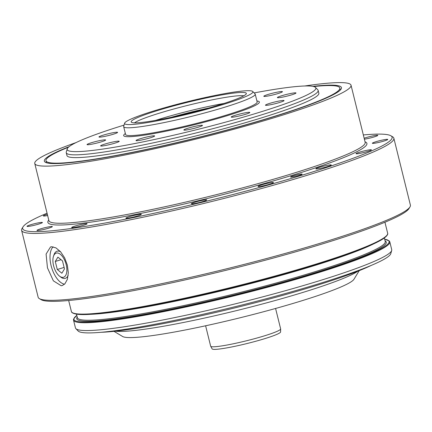 <?xml version="1.0" encoding="UTF-8"?>
<svg xmlns="http://www.w3.org/2000/svg" width="432" height="432" viewBox="0 0 432 432"><rect width="100%" height="100%" fill="white"/><g stroke="black" fill="none" stroke-linecap="round" stroke-linejoin="round"><path stroke-width="0.65" d="M210.703 346.297L212.139 348.894A35.267 3.256 -13.9 0 0 247.126 343.505A35.267 3.256 -13.9 0 0 280.589 331.96L280.649 328.984A36.04 3.326 166.1 0 1 246.456 340.789A36.04 3.326 166.1 0 1 210.703 346.297A36.04 3.326 166.1 0 1 210.67 346.221L205.616 325.782M275.584 308.464L280.643 328.903A36.04 3.326 166.1 0 1 280.649 328.984M318.152 90.407L318.843 93.193A129.746 11.972 166.1 0 1 195.772 135.983A129.746 11.972 166.1 0 1 66.949 155.531L66.258 152.744A129.746 11.972 -13.9 0 0 195.08 133.196A129.746 11.972 -13.9 0 0 318.152 90.407A129.746 11.972 -13.9 0 0 317.822 89.829L315.517 87.448A128.083 11.815 166.1 0 1 194.357 130.259A128.083 11.815 166.1 0 1 67.208 148.9A128.083 11.815 166.1 0 1 124.049 125.113M67.208 148.9L66.285 152.08A129.746 11.972 -13.9 0 0 66.258 152.744M155.596 120.382A57.667 5.319 166.1 0 1 224.03 103.448M134.509 122.839A57.667 5.319 166.1 0 1 188.168 105.262A57.667 5.319 166.1 0 1 243.832 95.785M254.14 92.918A128.083 11.815 166.1 0 1 315.517 87.448M256.905 100.969A69.908 6.448 166.1 0 1 259.362 102.352A69.908 6.448 166.1 0 1 193.066 125.048A69.908 6.448 166.1 0 1 123.833 135.891A69.908 6.448 166.1 0 1 125.361 133.526M268.331 94.376A9.585 0.886 166.1 0 1 282.425 91.681A9.585 0.886 166.1 0 1 273.332 94.84A9.585 0.886 166.1 0 1 263.817 96.282A9.585 0.886 166.1 0 1 268.331 94.376M286.529 94.419A9.585 0.886 166.1 0 1 295.99 92.988A9.585 0.886 166.1 0 1 286.902 96.147A9.585 0.886 166.1 0 1 277.387 97.589A9.585 0.886 166.1 0 1 286.529 94.419M279.266 100.991A9.585 0.886 166.1 0 1 284.056 100.591A9.585 0.886 166.1 0 1 274.963 103.75A9.585 0.886 166.1 0 1 265.453 105.197A9.585 0.886 166.1 0 1 269.941 103.297A9.585 0.886 166.1 0 1 279.266 100.991M248.492 112.331A9.585 0.886 166.1 0 1 249.815 112.455A9.585 0.886 166.1 0 1 240.727 115.614A9.585 0.886 166.1 0 1 231.212 117.061A9.585 0.886 166.1 0 1 237.929 114.518A9.585 0.886 166.1 0 1 248.492 112.331M202.451 125.404A9.585 0.886 166.1 0 1 193.331 128.569A9.585 0.886 166.1 0 1 183.843 130.005A9.585 0.886 166.1 0 1 192.937 126.841A9.585 0.886 166.1 0 1 202.451 125.399A9.585 0.886 166.1 0 1 202.451 125.404M153.479 136.701A9.585 0.886 166.1 0 1 143.116 139.687A9.585 0.886 166.1 0 1 136.042 140.557A9.585 0.886 166.1 0 1 145.13 137.398A9.585 0.886 166.1 0 1 154.645 135.956A9.585 0.886 166.1 0 1 153.479 136.701M114.701 143.203A9.585 0.886 166.1 0 1 100.607 145.897A9.585 0.886 166.1 0 1 109.696 142.738A9.585 0.886 166.1 0 1 119.21 141.296A9.585 0.886 166.1 0 1 114.701 143.203M96.503 143.159A9.585 0.886 166.1 0 1 87.043 144.59A9.585 0.886 166.1 0 1 96.131 141.431A9.585 0.886 166.1 0 1 105.646 139.984A9.585 0.886 166.1 0 1 96.503 143.159M103.766 136.588A9.585 0.886 166.1 0 1 98.977 136.987A9.585 0.886 166.1 0 1 108.065 133.823A9.585 0.886 166.1 0 1 117.58 132.381A9.585 0.886 166.1 0 1 113.092 134.282A9.585 0.886 166.1 0 1 103.766 136.588M243.778 90.914A66.091 6.097 166.1 0 1 252.742 91.471A66.091 6.097 166.1 0 1 190.22 113.562A66.091 6.097 166.1 0 1 124.616 123.179A66.091 6.097 166.1 0 1 172.568 105.532A66.091 6.097 166.1 0 1 243.778 90.914M124.616 123.179L123.687 126.355A67.759 6.253 -13.9 0 0 123.676 126.706A67.759 6.253 -13.9 0 0 190.949 116.494A67.759 6.253 -13.9 0 0 255.22 94.149A67.759 6.253 -13.9 0 0 255.047 93.847L252.742 91.471M218.414 105.203A59.33 5.476 -13.9 0 0 246.337 93.69A59.33 5.476 -13.9 0 0 187.445 102.33A59.33 5.476 -13.9 0 0 131.317 122.159A59.33 5.476 -13.9 0 0 218.414 105.203M371.029 265.502A151.373 13.964 166.1 0 1 238.113 307.082A151.373 13.964 166.1 0 1 101.147 332.289M53.114 246.823A20.185 9.947 -106.9 0 0 51.683 267.732A20.185 9.947 -106.9 0 0 64.53 284.213M53.487 256.257A12.62 6.221 73.1 0 1 61.911 255.825A12.62 6.221 73.1 0 1 66.771 271.831A12.62 6.221 73.1 0 1 59.535 276.156A12.62 6.221 73.1 0 1 53.579 265.702A12.62 6.221 73.1 0 1 53.487 256.257L54 254.756A14.186 6.993 73.1 0 1 60.62 251.807M68.17 275.373A14.186 6.993 73.1 0 1 60.799 277.123L59.535 276.156M313.67 86.546A151.373 13.964 166.1 0 1 339.833 87.998A151.373 13.964 166.1 0 1 219.731 131.922A151.373 13.964 166.1 0 1 54.545 163.145A151.373 13.964 166.1 0 1 45.954 160.726A151.373 13.964 166.1 0 1 68.423 147.242M363.334 134.946A190.296 17.555 166.1 0 1 381.299 134.131A190.296 17.555 166.1 0 1 390.917 135.788A190.296 17.555 166.1 0 1 211.594 199.93A190.296 17.555 166.1 0 1 23.058 226.827A190.296 17.555 166.1 0 1 47.066 213.214M23.058 226.827L22.005 228.555A191.738 17.69 -13.9 0 0 21.6 230.342A191.738 17.69 -13.9 0 0 211.972 201.452A191.738 17.69 -13.9 0 0 393.849 138.218A191.738 17.69 -13.9 0 0 392.656 136.825L390.917 135.788M393.849 138.218L410.4 205.108A191.738 17.69 166.1 0 1 409.995 206.896A191.738 17.69 166.1 0 1 228.528 268.337A191.738 17.69 166.1 0 1 39.344 298.62A191.738 17.69 166.1 0 1 38.151 297.227L21.6 230.342M61.214 285.752L53.368 280.838L47.455 267.835L46.094 254.065L50.528 246.937L51.559 246.737L55.922 247.865L60.55 251.726L64.616 257.78L67.365 265.145L68.315 272.716L67.381 279.32L64.838 283.91L62.267 285.547L61.214 285.752M294.413 175.511A5.962 0.551 166.1 0 1 302.152 174.134A5.962 0.551 166.1 0 1 296.503 176.099A5.962 0.551 166.1 0 1 290.585 176.996A5.962 0.551 166.1 0 1 294.413 175.511M47.633 215.519A7.927 0.729 166.1 0 1 43.346 215.914A7.927 0.729 166.1 0 1 47.32 214.261M34.333 225.261A7.927 0.729 166.1 0 1 27.011 226.319A7.927 0.729 166.1 0 1 34.533 223.706A7.927 0.729 166.1 0 1 42.401 222.512A7.927 0.729 166.1 0 1 34.333 225.261M47.255 228.577A7.927 0.729 166.1 0 1 36.958 230.413A7.927 0.729 166.1 0 1 44.48 227.794A7.927 0.729 166.1 0 1 52.353 226.6A7.927 0.729 166.1 0 1 47.255 228.577M84.553 224.937A7.927 0.729 166.1 0 1 76.34 227.086A7.927 0.729 166.1 0 1 71.68 227.556A7.927 0.729 166.1 0 1 79.202 224.937A7.927 0.729 166.1 0 1 87.075 223.744A7.927 0.729 166.1 0 1 84.553 224.937M140.551 214.898A7.927 0.729 166.1 0 1 131.987 217.409A7.927 0.729 166.1 0 1 125.89 218.187A7.927 0.729 166.1 0 1 133.412 215.573A7.927 0.729 166.1 0 1 141.286 214.38A7.927 0.729 166.1 0 1 140.551 214.898M206.717 199.984A7.927 0.729 166.1 0 1 198.931 202.608A7.927 0.729 166.1 0 1 191.333 203.737A7.927 0.729 166.1 0 1 198.855 201.123A7.927 0.729 166.1 0 1 206.728 199.924A7.927 0.729 166.1 0 1 206.717 199.984M272.992 182.466A7.927 0.729 166.1 0 1 273.44 182.59A7.927 0.729 166.1 0 1 265.918 185.209A7.927 0.729 166.1 0 1 258.05 186.403A7.927 0.729 166.1 0 1 264.341 184.102A7.927 0.729 166.1 0 1 272.992 182.466M329.276 165.013A7.927 0.729 166.1 0 1 331.268 165.013A7.927 0.729 166.1 0 1 323.746 167.627A7.927 0.729 166.1 0 1 315.878 168.82A7.927 0.729 166.1 0 1 320.717 166.919A7.927 0.729 166.1 0 1 329.276 165.013M367 150.282A7.927 0.729 166.1 0 1 371.407 149.866A7.927 0.729 166.1 0 1 363.89 152.48A7.927 0.729 166.1 0 1 356.017 153.673A7.927 0.729 166.1 0 1 367 150.282M380.425 140.513A7.927 0.729 166.1 0 1 387.747 139.455A7.927 0.729 166.1 0 1 380.225 142.069A7.927 0.729 166.1 0 1 372.357 143.262A7.927 0.729 166.1 0 1 380.425 140.513M364.154 138.251A7.927 0.729 166.1 0 1 367.502 137.198A7.927 0.729 166.1 0 1 377.8 135.367A7.927 0.729 166.1 0 1 372.946 137.273A7.927 0.729 166.1 0 1 364.381 139.18M39.344 298.62L41.083 299.657A190.296 17.555 -13.9 0 0 228.836 269.6A190.296 17.555 -13.9 0 0 408.942 208.624L409.995 206.896M76.048 142.587A162.907 15.028 -13.9 0 0 34.76 163.496A162.907 15.028 -13.9 0 0 196.506 138.953A162.907 15.028 -13.9 0 0 351.032 85.228A162.907 15.028 -13.9 0 0 341.782 82.625A162.907 15.028 -13.9 0 0 304.754 85.984M69.061 146.696A153.036 14.116 -13.9 0 0 44.734 161.806A153.036 14.116 -13.9 0 0 243.065 125.744A153.036 14.116 -13.9 0 0 341.42 88.382A153.036 14.116 -13.9 0 0 312.854 86.362M389.794 241.855L391.721 249.658A162.907 15.028 166.1 0 1 391.689 250.49A162.907 15.028 166.1 0 1 237.195 303.377A162.907 15.028 166.1 0 1 75.87 328.649A162.907 15.028 166.1 0 1 75.454 327.926L73.521 320.123A162.907 15.028 -13.9 0 0 285.061 282.458A162.907 15.028 -13.9 0 0 389.794 241.855L389.318 240.97L384.674 239.177M75.87 328.649L78.17 331.031A161.239 14.877 -13.9 0 0 237.848 306.018A161.239 14.877 -13.9 0 0 390.766 253.67L391.689 250.49M61.873 273.229L57.278 269.503L55.285 261.457L57.893 257.137L62.489 260.863L64.481 268.909L61.873 273.229M64.114 267.424L57.278 269.503M61.058 259.702L55.285 261.457M357.853 271.199A128.304 11.837 166.1 0 1 238.842 310.036A128.304 11.837 166.1 0 1 115.463 331.187M113.999 331.344L122.661 336.517A119.659 11.038 -13.9 0 0 240.721 317.623A119.659 11.038 -13.9 0 0 353.97 279.277L359.219 270.653M171.272 117.299A59.162 5.459 166.1 0 1 208.732 108.032M123.676 126.706L125.604 134.509A67.759 6.253 -13.9 0 0 192.877 124.297A67.759 6.253 -13.9 0 0 257.153 101.952L255.22 94.149M48.762 220.077A164.349 15.163 -13.9 0 0 261.252 184.372A164.349 15.163 -13.9 0 0 365.035 141.809M384.934 222.237L387.655 233.215A162.907 15.028 166.1 0 1 233.129 286.934A162.907 15.028 166.1 0 1 71.383 311.483L68.666 300.505M351.032 85.228L365.17 142.366A162.907 15.028 166.1 0 1 260.437 182.968A162.907 15.028 166.1 0 1 48.897 220.628L48.897 220.633M384.685 239.231A162.329 14.974 166.1 0 1 284.731 281.896A162.329 14.974 166.1 0 1 128.844 317.309A162.329 14.974 166.1 0 1 76.815 315.419M77.215 317.039A159.446 14.71 -13.9 0 0 235.051 294.71A159.446 14.71 -13.9 0 0 385.085 240.851M72.776 312.865A162.329 14.974 -13.9 0 0 233.253 287.442A162.329 14.974 -13.9 0 0 387.067 235.084M89.041 314.372A158.582 14.629 -13.9 0 0 233.377 287.944A158.582 14.629 -13.9 0 0 373.378 244.004M384.372 237.962L385.247 241.499A158.582 14.629 166.1 0 1 259.421 287.512A158.582 14.629 166.1 0 1 86.373 320.225A158.582 14.629 166.1 0 1 77.377 317.687L76.502 314.156M45.954 160.726L46.456 162.74M339.833 87.998L340.335 90.013M48.897 220.628L34.76 163.496M76.799 315.371L73.521 319.129L73.521 320.123M387.655 233.215C387.671 233.334 388.822 234.841 383.292 238.712C377.795 242.325 367.756 246.818 353.176 252.202C324.551 262.791 279.164 276.118 232.821 287.55C162.945 304.927 95.839 316.543 77.782 314.312C71.102 313.459 71.426 311.591 71.383 311.483"/></g></svg>
